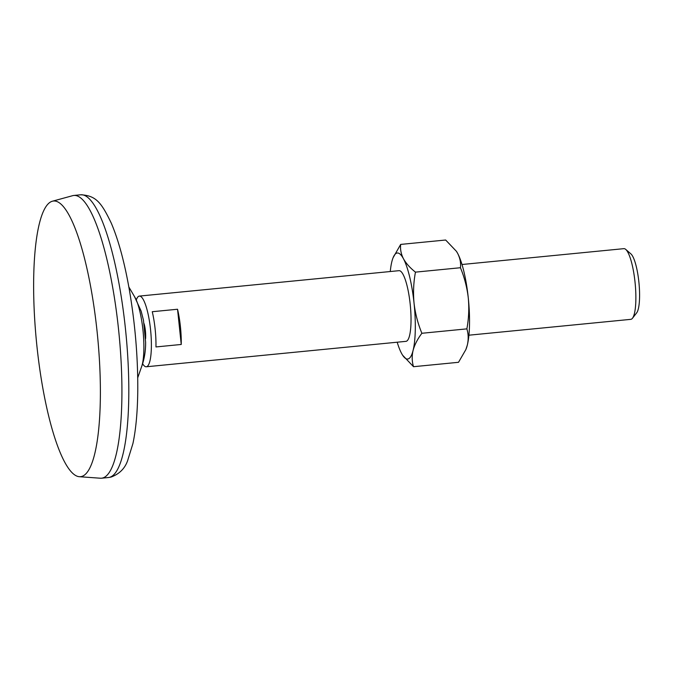 <?xml version="1.0" encoding="UTF-8"?>
<svg xmlns="http://www.w3.org/2000/svg" width="673" height="673" viewBox="0 0 673 673"><rect width="100%" height="100%" fill="white"/><g stroke="black" fill="none" stroke-linecap="round" stroke-linejoin="round"><path stroke-width="1.01" d="M397.188 342.212A53.268 11.794 -95.6 0 0 401.512 353.3A53.268 11.794 -95.6 0 0 402.631 355.209A53.268 11.794 -95.6 0 0 413.079 350.44C414.627 344.727 417.563 339.007 421.878 333.278L466.869 328.87C468.458 334.044 468.61 339.461 467.306 345.131L465.859 349.59L458.515 362.301L413.525 366.701C411.926 361.536 411.783 356.118 413.079 350.44A53.268 11.794 -95.6 0 0 414.046 303.161C413.079 292.654 413.542 282.315 415.451 272.136C410.076 267.896 406.08 263.429 403.438 258.726C401.049 253.99 400.124 249.22 400.671 244.417L393.091 257.725A53.268 11.794 -95.6 0 0 391.871 261.587A53.268 11.794 -95.6 0 0 390.264 271.53M421.878 333.278C417.857 323.536 415.249 313.5 414.046 303.161A53.268 11.794 -95.6 0 0 403.438 258.726A53.268 11.794 -95.6 0 0 393.091 257.725M400.671 244.417L445.661 240.017L456.437 251.332L457.665 253.418C460.063 258.154 460.988 262.924 460.441 267.728L415.451 272.136M402.681 355.285L413.525 366.701M468.913 335.196L630.778 319.347A35.509 7.866 -95.6 0 0 631.03 319.305A35.509 7.866 -95.6 0 0 632.469 318.253L636.666 312.861A30.428 6.738 -95.6 0 0 638.963 282.862A30.428 6.738 -95.6 0 0 630.887 253.881L625.73 249.405A35.509 7.866 -95.6 0 0 623.863 248.657L461.998 264.506M142.634 363.74A35.509 7.866 -95.6 0 0 146.293 366.777A35.509 7.866 -95.6 0 0 146.537 366.735A35.509 7.866 -95.6 0 0 150.601 330.098A35.509 7.866 -95.6 0 0 139.37 296.086A35.509 7.866 -95.6 0 0 136.367 299.771M146.293 366.777L405.937 341.354A35.509 7.866 -95.6 0 0 406.189 341.312A35.509 7.866 -95.6 0 0 410.244 304.676A35.509 7.866 -95.6 0 0 399.022 270.672L139.37 296.086M177.537 309.244L152.258 311.717A35.509 7.866 84.4 0 1 155.959 346.94L181.239 344.467A35.509 7.866 84.4 0 0 177.537 309.244L181.239 344.467M632.469 318.253A35.509 7.866 -95.6 0 0 635.144 283.24A35.509 7.866 -95.6 0 0 625.73 249.405M465.859 349.59L466.095 348.993A53.268 11.794 -95.6 0 0 467.306 345.131A53.268 11.794 -95.6 0 0 468.273 297.845A53.268 11.794 -95.6 0 0 457.665 253.418A53.268 11.794 -95.6 0 0 456.555 251.509A53.268 11.794 -95.6 0 0 456.454 251.357M466.869 328.87C468.778 318.556 469.241 308.217 468.273 297.845C467.037 287.379 464.42 277.335 460.441 267.728M145.57 338.788A11.836 2.625 -95.6 0 0 144.089 323.679M79.33 476.711L100.327 478.217A142.053 31.454 -95.6 0 0 101.522 478.209A142.053 31.454 -95.6 0 0 102.523 478.032A142.053 31.454 -95.6 0 0 118.768 331.486A142.053 31.454 -95.6 0 0 73.845 195.456A142.053 31.454 -95.6 0 0 72.667 195.675L52.368 201.227A138.503 30.672 -95.6 0 0 36.485 341.842A138.503 30.672 -95.6 0 0 79.33 476.711A138.503 30.672 -95.6 0 0 81.475 476.526A138.503 30.672 -95.6 0 0 97.038 331.04A138.503 30.672 -95.6 0 0 52.368 201.227M128.829 286.95L134.541 296.675L141.153 311.145L143.467 320.247L145.62 342.313C145.696 351.247 144.3 359.525 141.439 367.138A38.647 8.556 -95.6 0 0 143.088 331.385A38.647 8.556 -95.6 0 0 134.533 296.65M109.421 477.359A142.053 31.454 -95.6 0 0 125.658 330.813A142.053 31.454 -95.6 0 0 80.735 194.783C95.995 195.54 101.387 202.531 111.323 223.243C118.599 240.412 124.648 262.815 129.452 290.45C135.223 324.529 137.999 358.036 137.763 390.979C137.536 411.783 135.929 429.298 132.934 443.515L127.559 460.862C124.757 468.644 119.247 474.053 111.02 477.081L108.42 477.527A142.053 31.454 -95.6 0 0 109.421 477.359M141.439 367.138L137.721 377.78M101.522 478.209L108.42 477.527M73.845 195.456L80.735 194.783"/></g></svg>
